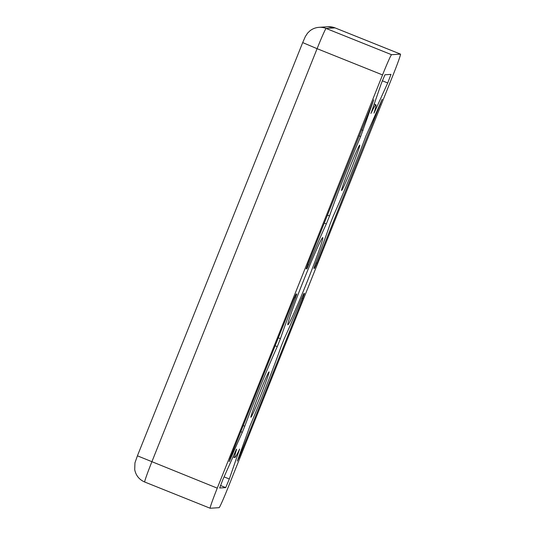 <?xml version="1.0" encoding="UTF-8"?>
<svg xmlns="http://www.w3.org/2000/svg" width="535" height="535" viewBox="0 0 535 535"><rect width="100%" height="100%" fill="white"/><g stroke="black" fill="none" stroke-linecap="round" stroke-linejoin="round"><path stroke-width="0.8" d="M287.89 324.778A46.96 1.886 -68.2 0 1 287.857 324.772A46.96 1.886 -68.2 0 1 303.412 280.902A46.96 1.886 -68.2 0 1 322.765 237.593A46.96 1.886 -68.2 0 1 322.799 237.6A46.96 1.886 -68.2 0 1 307.244 281.47A46.96 1.886 -68.2 0 1 287.89 324.778M250.908 417.253A24.429 0.983 -68.2 0 1 250.888 417.246A24.429 0.983 -68.2 0 1 258.98 394.422A24.429 0.983 -68.2 0 1 269.045 371.892A24.429 0.983 -68.2 0 1 269.065 371.899A24.429 0.983 -68.2 0 1 260.973 394.716A24.429 0.983 -68.2 0 1 250.908 417.253M341.611 190.473A24.429 0.983 -68.2 0 1 341.591 190.473A24.429 0.983 -68.2 0 1 349.683 167.649A24.429 0.983 -68.2 0 1 359.747 145.119A24.429 0.983 -68.2 0 1 359.767 145.125A24.429 0.983 -68.2 0 1 351.676 167.943A24.429 0.983 -68.2 0 1 341.611 190.473M236.644 449.239A67.858 2.722 111.8 0 0 234.731 457.559A67.858 2.722 111.8 0 0 234.778 457.565A67.858 2.722 111.8 0 0 239.653 449.046L229.321 478.992L225.71 487.606L219.664 488L222.934 479.407L236.45 449.159M373.778 99.784L360.657 136.499A67.858 2.722 111.8 0 0 329.507 215.986L326.317 223.931A76.003 3.049 111.8 0 0 308.635 264.939L306.856 268.817L306.147 268.858L307.926 263.835L373.778 99.784M382.211 99.236L316.84 263.26L314.587 268.309L313.878 268.356L315.195 264.511A76.003 3.049 111.8 0 0 330.242 223.677L333.405 215.732A67.858 2.722 111.8 0 0 365.88 136.157L382.211 99.236M371.002 113.326L381.335 83.38L384.946 74.766L390.991 74.372L387.721 82.965L374.012 113.132A67.858 2.722 111.8 0 0 375.931 104.813A67.858 2.722 111.8 0 0 371.002 113.326L370.795 113.246M210.168 508.25L219.083 507.668A21.714 0.869 111.8 0 0 228.111 487.452L393.392 74.218A21.714 0.869 111.8 0 0 400.508 54.122A21.714 0.869 111.8 0 0 400.488 54.122L391.573 54.704A21.714 0.869 111.8 0 0 382.545 74.92L217.263 488.154A21.714 0.869 111.8 0 0 210.148 508.25A21.714 0.869 111.8 0 0 210.168 508.25L144.697 482.008A21.714 0.869 -68.2 0 1 151.813 461.919L317.094 48.685L302.696 42.586L305.331 36.561L307.565 33.137L309.932 30.836C312.607 28.743 315.63 27.573 319.02 27.332A16.284 16.271 86.3 0 1 326.123 28.462L335.037 27.88A16.284 16.271 -93.7 0 0 327.935 26.75L335.057 27.887A21.714 0.869 -68.2 0 1 335.057 27.887A21.714 0.869 -68.2 0 1 335.07 27.894M237.299 461.116L249.999 425.873A67.858 2.722 111.8 0 0 281.149 346.386L284.339 338.441A76.003 3.049 111.8 0 0 302.021 297.433L303.806 293.554L304.509 293.508L302.73 298.53L239.138 457.525L237.299 461.116M242.308 432.3L229.207 461.645L230.224 458.107L293.815 299.112L296.076 294.056L296.778 294.016L295.46 297.861A76.003 3.049 111.8 0 0 280.414 338.695L277.25 346.64A67.858 2.722 111.8 0 0 244.783 426.214L242.308 432.3L240.79 431.691M379.957 104.071L380.432 104.265M144.718 482.015A21.714 0.869 -68.2 0 1 144.697 482.008C139.24 479.634 135.91 475.521 134.706 469.663L134.947 462.862L137.415 455.82L217.263 488.154M391.573 54.704L326.123 28.462A21.714 0.869 -68.2 0 0 317.094 48.685L382.545 74.92M400.508 54.122L335.057 27.887L400.488 54.122M307.645 264.544L308.635 264.939M326.317 223.931L324.223 223.088M327.4 215.144L329.507 215.986M360.657 136.499L359.105 135.877M363.051 130.42L361.533 129.811M306.194 268.55L306.856 268.817M238.637 457.331L239.138 457.525M301.733 298.135L302.73 298.53M243.231 425.592L244.783 426.214M277.25 346.64L275.144 345.791M278.32 337.852L280.414 338.695M295.46 297.861L294.484 297.467M224.058 476.879L229.321 478.992M225.71 487.606L220.46 485.499M313.925 268.048L314.587 268.309M316.84 263.26L315.837 262.852M382.304 80.792L387.721 82.965M232.999 456.863L234.731 457.559M137.415 455.82L302.696 42.586M319.02 27.332L327.935 26.75M374.032 104.051L375.931 104.813"/></g></svg>
